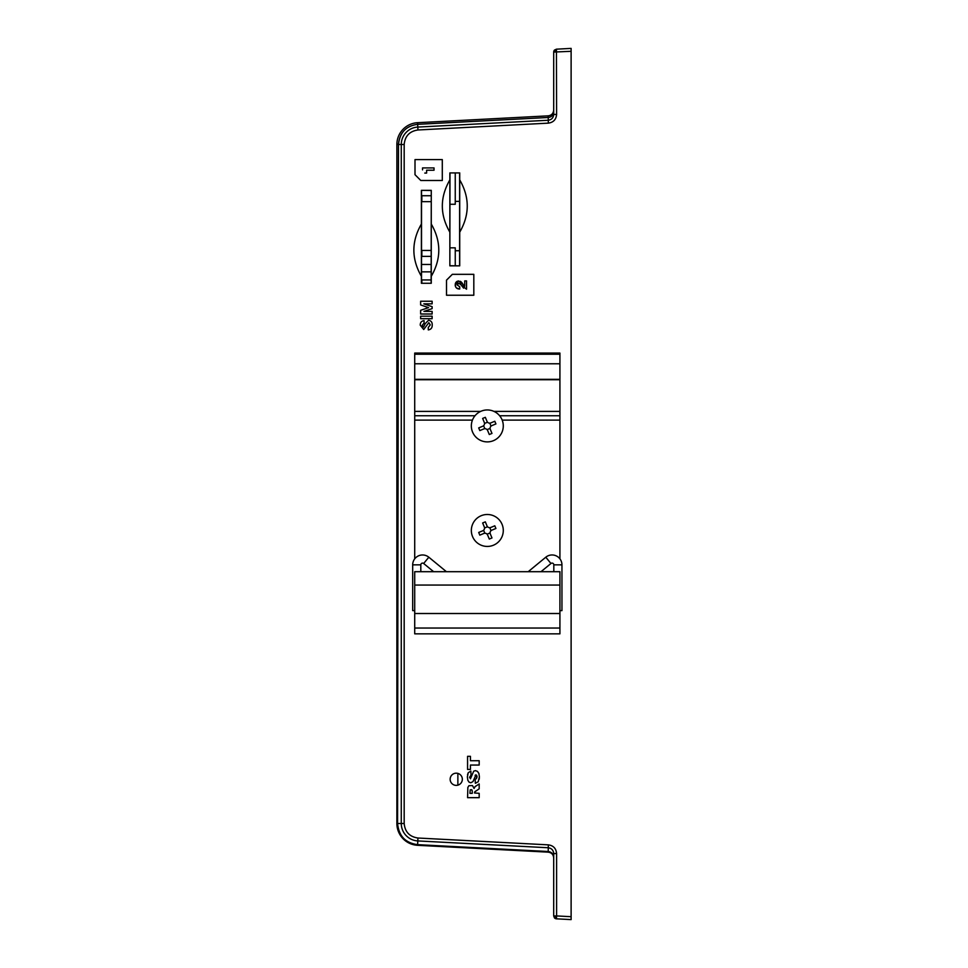 <?xml version="1.0" encoding="UTF-8"?>
<svg xmlns="http://www.w3.org/2000/svg" width="968" height="968" viewBox="0 0 968 968"><rect width="100%" height="100%" fill="white"/><g stroke="black" fill="none" stroke-linecap="round" stroke-linejoin="round"><path stroke-width="1.45" d="M553.696 905.733L553.696 874.636M553.696 857.309C553.418 853.945 551.578 852.009 548.191 851.501L417.607 844.653L417.801 840.926L548.191 847.75C551.554 848.234 553.394 850.17 553.696 853.558L553.696 915.934L554.495 917.93A2.904 2.904 -43.5 0 0 556.443 918.826L571.12 919.6L571.12 917.41M553.696 915.934L556.6 915.934L556.443 918.826A2.904 2.904 -43.5 0 1 554.495 917.93L556.6 915.934L571.12 916.696L571.12 51.304L553.696 52.066L553.696 114.442C553.394 117.83 551.554 119.766 548.191 120.25L417.801 127.074A17.448 17.448 0 0 0 401.272 144.51L401.272 823.49A17.448 17.448 0 0 0 417.801 840.926L417.958 838.022L548.348 844.858C553.394 845.572 556.14 848.476 556.6 853.558L553.696 853.558M571.12 49.658L571.12 48.4L556.443 49.174L554.495 50.07A2.904 2.904 43.5 0 0 553.696 52.066L553.781 51.377M556.418 49.174L571.12 48.4L556.443 49.174L556.6 114.442C556.14 119.524 553.394 122.428 548.348 123.142L417.958 129.978C409.573 131.225 404.975 136.065 404.176 144.51L404.176 823.49C404.975 831.935 409.573 836.775 417.958 838.022M548.348 844.858L548.191 852.155C551.554 852.626 553.394 854.562 553.696 857.95L553.696 857.95C553.394 854.562 551.554 852.626 548.191 852.155L417.571 845.306A21.84 21.84 0 0 1 396.88 823.49A21.84 21.84 0 0 0 417.571 845.306L417.595 844.677L548.178 851.525C551.337 851.937 553.164 853.703 553.672 856.825L553.696 857.333M417.595 844.653L417.595 844.677C405.265 842.874 398.586 835.82 397.533 823.49L396.88 823.49L396.88 144.51A21.84 21.84 0 0 1 417.571 122.694L548.191 115.845C551.554 115.373 553.394 113.438 553.696 110.049L553.696 110.049C553.394 113.438 551.554 115.373 548.191 115.845L417.571 122.694A21.84 21.84 0 0 0 396.88 144.51L398.477 144.026C399.699 132.531 406.1 125.973 417.668 124.315L548.203 117.491L417.668 124.34C406.136 125.779 399.748 132.495 398.501 144.51L397.57 823.49L398.477 144.51M450.144 779.276A6.098 6.098 0 0 1 456.243 773.178A6.098 6.098 0 0 1 462.341 779.276A6.098 6.098 0 0 1 456.243 785.375A6.098 6.098 0 0 1 450.144 779.276M404.176 823.49L397.57 823.49C398.852 836.086 405.531 843.14 417.607 844.653M553.696 907.657L553.696 873.463L553.696 907.657M571.12 48.4L571.12 51.304M571.12 916.696L571.12 919.6M479.184 797.668L467.568 797.668L467.859 787.42L468.923 785.713L472.469 785.568L474.066 788.448L475.106 786.633L479.184 783.935L479.184 788.811L474.744 791.897L474.477 792.949L479.184 793.337L479.184 797.668M469.081 782.156L467.834 780.281L467.375 776.844L468.209 772.766L470.835 771.097L471.041 775.162L469.541 777.268L470.448 778.792L473.691 771.193L475.409 770.637L477.466 771.375L478.894 773.456L479.39 776.82L478.24 781.745L475.349 783.306L475.131 779.192L476.401 778.659L477.103 776.747L475.905 774.823L473.025 781.563L470.775 782.785L469.081 782.156L467.834 780.281M470.436 765.047L470.436 769.439L467.568 769.439L467.568 756.323L470.436 756.323L470.436 760.727L479.184 760.727L479.184 765.047L470.436 765.047M415.006 174.7L415.006 159.599L442.303 159.599L442.303 180.508L420.814 180.508L415.006 174.7L415.006 159.599L442.291 159.599L442.303 180.508M473.812 274.331L473.812 295.24L446.514 295.24L446.514 280.139L452.322 274.331L473.812 274.331L473.812 295.24L446.526 295.24L446.514 280.139M428.836 322.671L423.706 329.507L420.245 325.212C420.209 322.489 421.491 320.965 424.069 320.614L424.069 323.058L422.205 325.321L423.5 327.063L425.23 323.639L428.546 320.226C431.087 320.686 432.321 322.271 432.212 325.006C432.297 327.849 430.99 329.483 428.279 329.906L428.279 327.462L430.252 324.909L428.836 322.671L430.252 324.909M420.632 316.185L432.127 316.185L432.127 318.702L420.632 318.702L420.632 316.185M423.948 311.406L432.127 311.406L432.127 314.007L420.632 314.007L420.632 310.317L428.558 307.63L420.632 304.92L420.632 301.242L432.127 301.242L432.127 303.843L423.827 303.843L432.127 306.674L432.127 308.623L423.948 311.406M459.727 172.921L459.727 179.903C469.746 197.315 469.746 214.739 459.727 232.163L459.727 265.849L449.854 265.849L449.854 232.163C439.823 214.739 439.823 197.315 449.854 179.903L449.854 172.921L459.727 172.921L449.854 172.921M421.395 283.273L421.395 276.303C411.364 258.879 411.364 241.456 421.395 224.044L421.395 190.345L431.268 190.345L431.268 224.044C441.287 241.456 441.287 258.879 431.268 276.303L431.268 283.273L421.395 283.273L431.268 283.273M553.696 111.695C553.309 115.216 551.47 117.152 548.203 117.491C551.554 117.031 553.394 115.107 553.696 111.719M431.135 283.152L431.268 190.345M431.268 224.044L431.268 276.303M431.135 190.478L421.395 190.345M421.516 283.152L421.516 190.478M421.395 276.303L421.395 224.044M449.975 173.054L449.854 265.849M449.854 232.163L449.854 179.903M449.975 265.728L459.727 265.849M459.594 173.054L459.594 265.728M459.727 179.903L459.727 232.163M425.23 323.639L428.546 320.226C431.087 320.686 432.321 322.271 432.212 325.006M420.245 325.212C420.209 322.489 421.491 320.965 424.069 320.614M452.322 274.331L473.812 274.343M446.526 280.151L452.334 274.343M475.106 775.308L475.905 774.823M476.752 775.332L476.401 778.659L475.131 779.192M475.349 783.306L478.24 781.745M479.221 779.252L479.39 776.82M478.894 773.456L477.466 771.375L475.409 770.637M470.448 778.792L469.541 777.268M468.209 772.766L467.544 774.69M474.744 791.897L475.639 791.11M475.832 786.028L475.106 786.633M474.489 787.323L474.066 788.448M472.469 785.568L468.923 785.713M554.446 50.13L556.6 52.066M459.727 289.008C456.908 289.021 455.396 287.629 455.178 284.834L458.699 280.962L463.273 284.713A6.207 6.207 0 0 0 464.713 286.262L464.713 280.901L466.54 280.901L466.54 289.202L458.88 283.237L457.138 284.955L459.727 286.709L459.727 289.008L456.569 288.053M472.13 790.372L472.275 791.509L471.755 789.67L470.218 789.827L469.916 793.337L472.275 793.337L472.275 791.509M458.312 283.322L457.61 283.721M460.55 284.096L458.88 283.237M463.611 288.125L461.627 285.633M460.32 281.301L461.434 282.136M461.978 282.765L463.273 284.713M455.529 286.661L455.335 283.636M455.42 283.334L456.049 282.196M456.109 282.124L457.15 281.313M457.211 281.289L458.699 280.962M456.472 287.968L455.565 286.734M420.814 180.508L415.006 174.688M442.291 180.496L420.814 180.496M422.544 169.872L422.544 167.924L434.027 167.924L434.027 170.223L426.61 170.223L426.61 173.066L424.783 173.066M421.794 283.152L421.794 279.946L431.135 279.946M431.135 256.375L421.794 256.375L421.794 250.446L431.135 250.446M421.854 256.375L421.854 250.446M449.975 247.832L455.25 247.832L455.25 265.728M421.854 283.152L421.854 279.946M431.135 201.659L421.794 201.659L421.794 195.73L431.135 195.73M449.975 204.272L455.25 204.272L455.25 173.054M421.854 201.659L421.854 195.73M457.864 773.396L457.864 785.157M474.986 415.756L414.715 415.756L414.715 420.112L472.432 420.112A15.972 15.972 0 0 0 487.315 441.892A15.972 15.972 0 0 0 502.186 420.112L559.915 420.112L559.915 558.839M471.343 530.464A15.972 15.972 0 0 0 487.315 546.436A15.972 15.972 0 0 0 503.287 530.464A15.972 15.972 0 0 0 487.315 514.492A15.972 15.972 0 0 0 471.343 530.464M559.915 353.247L559.915 379.468L414.715 379.468L414.715 415.756M559.915 379.468L559.915 411.4L493.97 411.4A15.972 15.972 0 0 0 480.66 411.4L414.715 411.4M559.915 379.746L414.715 379.746M414.715 420.112L414.715 558.839M559.915 411.4L559.915 415.756L499.633 415.756M414.715 353.247L414.715 379.468M559.915 363.774L414.715 363.774M559.915 415.756L559.915 420.112M414.715 585.059L559.915 585.059L559.915 571.701L414.715 571.701L414.715 633.846L559.915 633.846L559.915 628.038L414.715 628.038M559.915 585.059L559.915 613.518L414.715 613.518M559.915 613.518L559.915 628.038M446.429 571.701L428.824 557.217A9.874 9.874 0 0 0 412.683 564.84L420.814 564.84L420.814 571.701M433.628 571.701L423.657 563.497A1.742 1.742 0 0 0 420.814 564.84M559.915 610.614L561.948 610.614L561.948 564.84A9.874 9.874 0 0 0 545.795 557.217L528.189 571.701M561.948 564.84L553.817 564.84A1.742 1.742 0 0 0 550.961 563.497L540.991 571.701M412.683 564.84L412.683 610.614L414.715 610.614M472.553 432.018A15.972 15.972 0 0 0 493.414 440.682A15.972 15.972 0 0 0 502.077 419.822A15.972 15.972 0 0 0 481.217 411.158A15.972 15.972 0 0 0 472.553 432.018M484.847 428.703L483.589 425.69M484.52 423.452L487.545 422.205A2.904 2.904 0 0 0 489.784 423.137L491.03 426.15A2.904 2.904 0 0 0 490.098 428.388L487.086 429.635M483.843 428.921L479.813 430.591L478.7 427.904L482.729 426.247A2.904 2.904 0 0 0 484.303 422.447L482.645 418.418L485.331 417.317L486.989 421.334A2.904 2.904 0 0 0 490.788 422.919L494.805 421.249L495.918 423.936L491.889 425.593A2.904 2.904 0 0 0 490.316 429.393L491.974 433.422L489.3 434.523L487.63 430.506A2.904 2.904 0 0 0 483.843 428.921M472.553 536.562A15.972 15.972 0 0 0 493.414 545.226A15.972 15.972 0 0 0 502.077 524.366A15.972 15.972 0 0 0 481.217 515.702A15.972 15.972 0 0 0 472.553 536.562M484.847 533.247L483.589 530.234M484.52 527.996L487.545 526.749A2.904 2.904 0 0 0 489.784 527.681L491.03 530.694A2.904 2.904 0 0 0 490.098 532.932L487.086 534.179M483.843 533.465L479.813 535.135L478.7 532.448L482.729 530.791A2.904 2.904 0 0 0 484.303 526.991L482.645 522.962L485.331 521.861L486.989 525.878A2.904 2.904 0 0 0 490.788 527.463L494.805 525.793L495.918 528.48L491.889 530.137A2.904 2.904 0 0 0 490.316 533.937L491.974 537.966L489.3 539.067L487.63 535.05A2.904 2.904 0 0 0 483.843 533.465M548.191 852.155L417.571 845.306M396.88 823.49L396.88 144.51M417.958 129.978L417.571 122.694M556.6 853.558L556.6 915.934M548.348 123.142L548.191 115.845M404.176 144.51L398.501 144.51M556.6 114.442L553.696 114.442M559.915 354.24L414.715 354.24M559.915 379.323L414.715 379.323M428.824 557.217L423.657 563.497M545.795 557.217L550.961 563.497M553.696 907.524L553.696 903.12M553.696 901.256L553.696 884.97M421.516 264.47L431.135 264.47M455.25 250.736L459.594 250.736M421.516 271.851L431.135 271.851M455.25 201.368L459.594 201.368M559.915 353.078L414.715 353.078M553.817 571.701L553.817 564.84"/></g></svg>
